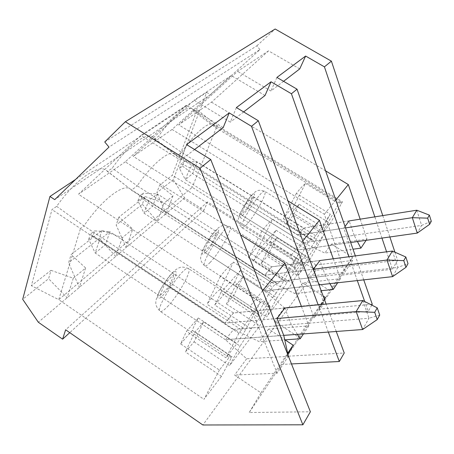 <?xml version="1.0" encoding="UTF-8"?>
<svg xmlns="http://www.w3.org/2000/svg" width="454" height="454" viewBox="0 0 454 454"><rect width="100%" height="100%" fill="white"/><g stroke="black" fill="none" stroke-linecap="round" stroke-linejoin="round"><path stroke-width="0.34" stroke-dasharray="2.27 1.7" d="M284.8 308.033L233.515 312.965L109.84 231.727L99.454 240.013L95.17 253.009L105.498 244.604L109.84 231.727L94.563 230.91L92.9 236.097L88.695 239.383L95.17 253.009L225.383 339.694L283.739 335.37M92.9 236.097L233.674 329.371L225.383 339.694M233.674 329.371L369.011 318.237L362.61 329.525M362.757 300.542L369.011 318.237L379.726 315.053M277.11 318.515L225.116 323.1L90.352 234.179L94.563 230.91M233.515 312.965L225.116 323.1M88.695 239.383L90.352 234.179M319.866 260.539L271.719 266.833L157.283 193.892L148.589 200.827L144.054 213.215L152.72 206.161L157.283 193.892L143.22 193.205L141.449 198.148L137.925 200.901L144.054 213.215L264.529 290.946L319.304 284.828M141.449 198.148L152.72 206.161L271.441 282.343L264.529 290.946M271.441 282.343L397.817 267.412L392.585 276.639M392.364 251.056L397.817 267.412L408.004 263.632M313.521 269.188L264.733 275.266L148.589 200.827L139.684 195.946L143.22 193.205M271.719 266.833L264.733 275.266M137.925 200.901L139.684 195.946M349.109 220.922L303.805 228.09L197.348 161.947L189.959 167.838L185.3 179.636L192.672 173.638L197.348 161.947L184.313 161.363L182.497 166.068L179.495 168.411L185.3 179.636L297.364 250.052L350.67 242.51M182.497 166.068L192.672 173.638L303.215 242.771L297.364 250.052M303.215 242.771L421.624 225.405L417.266 233.089M416.795 210.213L421.624 225.405L431.3 221.28M345.562 227.914L297.903 235.217L189.959 167.838L181.311 163.69L184.313 161.363M303.805 228.09L297.903 235.217M179.495 168.411L181.311 163.69M394.929 252.191L397.613 260.256L315.978 270.334L207.54 201.945L204.016 210.219L184.579 197.904L173.269 179.671L206.684 92.389L75.563 179.461M173.269 179.671L156.823 192.734L159.632 185.17L172.27 175.261L197.167 109.794L194.363 111.718L192.729 109.272C187.769 104.516 172.469 116.071 158.508 136.359L154.53 139.094L153.129 137.38C147.153 131.473 128.368 144.82 112.189 168.201L107.456 171.453L106.713 170.715C99.466 163.236 75.778 178.967 56.682 206.349L51.977 209.589L31.377 285.731L51.007 270.34L48.601 278.716L22.7 299.294M296.366 193.387L283.341 218.822C288.25 211.859 291.315 208.426 292.535 208.522L305.48 183.439C303.283 185.175 300.247 188.495 296.366 193.387L330.302 214.192L315.712 235.739L312.051 240.393L176.776 156.08L181.634 152.425C194.743 132.948 208.902 120.974 213.397 124.555L215.1 127.245L217.177 125.679L192.229 187.303L172.27 175.261M299.101 204.26L291.814 212.478L285.992 223.731L293.307 215.389L299.101 204.26L330.262 223.442L342.441 201.82L217.177 125.679L197.167 109.794M315.712 235.739L181.634 152.425L158.508 136.359M342.441 201.82L340.886 203.795L215.1 127.245L194.363 111.718M261.833 231.063L248.61 257.724C254.127 249.95 257.758 245.886 259.495 245.535L272.672 219.237C269.943 221.501 266.328 225.445 261.833 231.063L298.573 254.183L282.11 278.393L137.216 185.845C152.357 163.457 169.677 149.536 175.108 154.014L176.776 156.08L154.53 139.094M305.48 183.439L338.667 203.647C339.893 202.393 340.659 201.888 340.965 202.132L340.886 203.795M272.672 219.237L308.538 241.624C310.371 239.689 311.501 238.895 311.926 239.241L312.051 240.393M248.61 257.724L284.181 280.453L276.185 293.057L240.665 270.187C237.714 275.311 235.739 279.312 234.741 282.178L269.733 304.861L268.972 307.608L270.261 306.768L236.074 284.596L239.201 281.457L243.35 276.236L277.025 297.955L287.036 282.439L302.648 262.202L301.609 265.352L302.426 264.881L292.132 283.307L266.589 316.92L277.025 297.955M259.495 245.535L294.249 267.554L308.538 241.624M287.036 282.439L253.372 260.931C256.181 256.084 258.15 252.169 259.279 249.189L293.426 270.862C294.334 268.91 294.669 267.815 294.43 267.576L294.249 267.554M282.11 278.393L277.717 283.966L131.433 190.198L137.216 185.845L112.189 168.201M51.007 270.34L73.27 278.223L85.647 267.996L71.079 254.603L101.917 230.422L122.381 237.635L132.829 229.003L118.874 217.126L145.115 196.554L142.335 204.243L116.179 225.031L126.127 247.606L38.329 322.255M142.335 204.243L157.158 221.223L126.127 247.606L132.829 229.003M73.27 278.223L67.124 297.779L48.601 278.716M85.647 267.996L79.365 287.371L68.571 262.855L71.079 254.603M288.296 355.874L288.409 356.379L277.144 373.199L234.593 375.061L260.965 392.835L249.229 412.521L310.377 411.778M283.75 335.398L225.422 339.723L246.653 358.756L288.409 356.379M287.864 353.927L281.548 364.443L291.479 363.938M328.327 332.067L318.158 304.827M223.175 127.619L186.418 105.294L125.281 161.851L240.518 234.917M301.439 306.439L308.839 325.87L268.586 329.093L285.01 339.847M186.6 144.61L180.607 160.256L140.882 135.479L78.468 194.255L250.131 306.178L277.144 373.199M125.281 161.851L78.468 194.255M262.577 290.764L250.131 306.178M297.41 334.354L291.309 324.661L233.714 329.4L259.296 341.663L284.743 339.87M246.653 358.756L234.593 375.061M308.839 325.87L303.459 333.906M268.586 329.093L259.296 341.663M276.185 293.057L257.639 316.932L258.32 314.128L257.844 314.196L220.156 289.595L233.424 262.066C229.968 265.045 225.598 269.812 220.315 276.373L260.346 302.358C254.478 310.4 248.202 319.588 241.511 329.922L83.962 225.922L80.483 228.538L51.977 209.589M241.511 329.922L238.849 333.298L80.483 228.538L58.748 299.668L31.377 285.731M291.309 324.661L284.851 308.033M186.418 105.294L140.882 135.479M194.579 149.548L180.607 160.256M281.548 364.443L249.229 412.521M260.965 392.835L287.705 353.201M277.093 318.475L225.059 323.066L233.458 312.925L284.834 307.988M233.714 329.4L169.053 286.633L159.717 295.974L164.989 283.347L174.359 274.108L169.053 286.633M225.422 339.723L159.717 295.974M233.458 312.925L174.359 274.108M225.059 323.066L164.989 283.347M236.074 284.596L226.438 303.987L233.714 295.486L243.35 276.236M203.647 321.869L198.807 327.941L194.953 331.863L185.391 351.935L194.057 341.811L203.647 321.869L240.075 346.084L251.141 328.951L269.733 304.861M180.63 343.888L192.417 330.444C193.211 327.646 195.175 323.492 198.307 317.982L186.492 331.318L180.63 343.888L219.407 370.078L230.382 355.857L229.94 358.087L231.971 356.64L221.433 376.321L185.391 351.935M192.417 330.444L230.382 355.857M198.307 317.982L236.897 343.633L225.922 357.758L186.492 331.318M260.346 302.358L245.716 329.74L236.897 343.633M220.315 276.373L207.064 304.259L245.716 329.74M257.844 314.196L272.423 287.138L233.424 262.066M240.665 270.187L220.661 292.762L257.639 316.932M234.741 282.178L214.736 304.992L251.141 328.951M194.057 341.811L229.542 365.657L240.075 346.084M194.953 331.863L231.971 356.64M220.156 289.595C217.716 290.583 213.352 295.469 207.064 304.259M214.736 304.992C217.721 299.799 219.691 295.719 220.661 292.762M219.407 370.078L203.948 399.333L221.433 376.321M297.915 275.709L309.168 260.897L324.065 234.451L317.289 243.231L308.158 257.412L297.915 275.709L267.298 256.26L276.849 237.731L308.158 257.412M238.849 333.298L225.922 357.758M277.717 283.966L277.49 283.37C276.895 282.882 275.203 284.136 272.423 287.138M56.682 206.349L83.962 225.922C101.753 199.754 123.511 183.246 130.139 188.938L107.456 171.453M298.573 254.183L284.181 280.453M101.917 230.422L99.278 238.458L68.571 262.855M270.261 306.768L259.79 325.859L229.542 365.657M330.302 214.192L316.285 239.32L308.97 250.852L293.426 270.862M276.849 237.731L270.675 244.825L261.101 263.496L267.298 256.26M209.254 239.706L264.682 275.232L271.668 266.799L217.069 232L211.678 243.991L203.869 251.805L209.254 239.706L217.069 232M253.372 260.931L270.204 241.738C271.339 238.855 273.291 235.024 276.072 230.24L259.279 249.189M118.874 217.126L116.179 225.031M330.262 223.442L323.526 232.113C324.604 229.917 325.03 228.697 324.809 228.464L338.667 203.647M246.409 203.074L297.852 235.189L303.76 228.061L253.031 196.542L247.64 208.011L241.012 214.646L246.409 203.074L253.031 196.542M309.168 260.897L192.229 187.303L58.748 299.668L203.948 399.333M226.438 303.987L259.79 325.859M233.714 295.486L266.589 316.92M261.101 263.496L292.132 283.307M184.579 197.904L166.051 213.658L156.823 192.734M293.307 215.389L324.065 234.451M122.381 237.635L115.759 256.419L99.278 238.458M345.046 226.427L343.774 228.146L348.91 242.788L352.684 260.397L315.916 265.085L307.506 276.463L329.899 290.656L318.663 309.231L372.274 304.265M352.684 260.397L344.915 271.997L307.506 276.463M172.985 195.816L166.051 213.658L157.158 221.223L164.053 203.205L172.985 195.816L159.632 185.17M204.016 210.219L69.751 332.651M207.54 201.945L65.643 329.797M206.684 92.389L210.435 94.642L54.73 199.635M210.435 94.642L259.926 49.588L108.983 147.09M259.926 49.588L256.879 45.809L104.738 141.971M145.115 196.554L164.053 203.205M299.731 68.912L268.541 50.859L237.59 71.374L178.734 124.85L324.326 214.265L344.915 271.997M268.541 50.859L211.507 102.167L178.734 124.85M335.812 200.032L324.326 214.265M211.507 102.167L325.614 170.88M283.563 81.311L270.907 91.01L237.59 71.374M360.17 219.174L366.974 239.059L331.426 244.121L352.474 257.191L341.527 275.215L392.438 269.245L386.581 251.811M381.967 238.083L374.834 216.853M315.916 265.085L297.404 250.075L241.012 214.646M348.91 242.788L297.404 250.075M357.434 241.556L354.16 235.325L303.255 242.788L324.826 253.043L353.013 249.206M276.906 77.418L270.907 91.01M363.739 279.863L355.351 255.897M341.527 275.215L318.663 309.231M329.899 290.656L352.474 257.191M303.76 228.061L349.143 220.877M297.852 235.189L343.774 228.146M331.426 244.121L324.826 253.043M303.255 242.788L247.64 208.011M354.16 235.325L349.154 220.916M283.341 218.822L316.285 239.32M292.535 208.522L324.769 228.441M291.814 212.478L323.526 232.113M285.992 223.731L317.289 243.231M270.675 244.825L302.426 264.881M270.204 241.738L302.648 262.202M276.072 230.24L308.97 250.852M319.724 286.746L323.486 304.004L314.208 317.851L274.364 321.284L298.584 337.072L287.053 356.259L344.223 352.996M319.315 284.857L264.568 290.974L284.352 307.772L323.486 304.004M329.933 283.637L325.558 275.975L271.475 282.365L294.884 293.534L321.194 290.719M236.381 107.57L230.326 122.132L194.074 100.221L133.226 156.352L290.804 255.795L314.208 317.851M336.266 331.477L326.131 304.061M324.304 299.129L314.032 316.115L368.177 311.376L364.704 301.53M357.315 280.578L348.91 256.737M265.017 95.527L231.268 75.563L172.083 129.452L287.989 200.918M333.276 258.786L340.438 278.688L302.659 283.018L323.174 296.076M172.083 129.452L133.226 156.352M302.79 240.943L290.804 255.795M231.268 75.563L194.074 100.221M243.639 111.922L230.326 122.132M314.032 316.115L287.053 356.259M298.584 337.072L324.264 299.016M271.668 266.799L319.9 260.488M264.682 275.232L313.504 269.148M302.659 283.018L294.884 293.534M271.475 282.365L211.678 243.991M264.568 290.974L203.869 251.805M284.352 307.772L274.364 321.284M325.558 275.975L319.911 260.534M382.762 215.599L389.867 236.965M256.879 45.809L275.169 29.011M315.978 270.334L202.859 424.989M397.613 260.256L392.438 269.245M371.786 305.111L368.177 311.376M340.438 278.688L337.702 282.774M366.974 239.059L366.128 240.325M209.998 262.56C219.203 253.349 233.248 228.18 229.9 226.688C226.506 222.466 199.76 264.018 204.692 265.885C205.571 266.407 207.336 265.295 209.998 262.56M162.453 295.951C166.675 291.377 170.494 285.929 173.916 279.613C177.679 272.037 176.765 269.08 171.765 273.813C167.441 278.421 163.497 284.022 159.933 290.628C156.114 298.443 157.459 300.849 162.453 295.951M167.254 306.881C177.883 296.195 192.32 270.425 188.569 268.603C184.596 263.575 154.388 308.89 160.16 311.336C161.335 312.017 163.701 310.536 167.254 306.881M242.34 215.61C249.558 208.431 259.132 188.206 251.828 195.333C248.701 198.71 245.535 203.273 242.334 209.022C238.77 216.41 238.77 218.607 242.34 215.61M246.068 225.156C254.109 217.154 267.792 192.609 264.801 191.384C261.901 187.786 237.76 226.268 242.016 227.704C242.68 228.107 244.031 227.255 246.068 225.156M205.793 252.367C214.294 243.912 223.896 222.749 215.281 231.16C211.626 235.076 208.114 240.109 204.737 246.255C201.145 254.013 201.497 256.05 205.793 252.367M213.669 124.759L192.729 109.272M213.397 124.555L340.965 202.132M175.113 154.014L311.926 239.241M294.43 267.576L229.9 226.688C223.561 224.543 222.46 225.757 221.717 225.927L219.186 227.261C217.67 228.169 214.861 231.194 210.747 236.324C206.371 242.958 203.477 248.054 202.058 251.607L200.64 257.543C200.674 258.996 200.174 261.141 204.692 265.885L268.972 307.608M175.46 154.275L153.129 137.38M258.32 314.128L188.569 268.603C181.833 266.169 180.641 267.389 179.756 267.565C178.524 268.172 176.549 268.081 169.563 275.811C163.627 283.835 159.666 290.185 157.68 294.85C156.477 298.244 155.853 300.673 155.813 302.126C155.847 303.822 155.325 306.138 160.16 311.336L229.94 358.087M130.145 188.938L277.49 283.37M130.587 189.278L106.713 170.715M324.809 228.464L264.801 191.384C259.313 189.46 257.707 190.674 257.265 190.799C256.311 191.423 255.12 190.89 248.911 198.489L240.467 212.478L238.339 218.936C238.237 220.156 237.402 222.721 242.016 227.704L301.609 265.352"/><path stroke-width="0.68" d="M374.709 312.329L356.174 311.546L362.757 300.542L377.223 307.857L374.709 312.329L377.24 319.571L362.61 329.525L356.174 311.546L277.11 318.515M283.739 335.37L362.61 329.525M362.757 300.542L284.8 308.033M377.24 319.571L379.726 315.053L377.223 307.857M403.776 260.636L386.99 260.034L392.364 251.056L405.825 256.992L403.776 260.636L405.978 267.321L392.585 276.639L386.99 260.034L313.521 269.188M319.304 284.828L392.585 276.639M392.364 251.056L319.866 260.539M405.978 267.321L408.004 263.632L405.825 256.992M427.668 218.147L412.328 217.682L416.795 210.213L429.37 215.117L427.668 218.147L429.615 224.344L417.266 233.089L412.328 217.682L345.562 227.914M350.67 242.51L417.266 233.089M416.795 210.213L349.109 220.922M429.615 224.344L431.3 221.28L429.37 215.117M22.7 299.294L49.934 196.48L54.73 199.635L108.983 147.09L104.738 141.971L125.344 121.74L200.055 168.258L302.875 424.808L202.859 424.989L65.643 329.797L62.601 339.172L38.329 322.255L22.7 299.294M75.563 179.461L49.934 196.48M284.851 308.033L277.093 318.475L283.75 335.398L288.296 355.874M285.01 339.847L293.125 345.165L287.864 353.927M291.479 363.938L339.32 361.509L328.327 332.067M318.158 304.827L251.505 126.308L229.23 112.893L223.175 127.619L194.579 149.548M240.518 234.917L284.925 263.076L301.439 306.439M302.875 424.808L310.377 411.778L210.747 159.541L186.6 144.61L229.23 112.893M284.925 263.076L262.577 290.764M303.459 333.906L300.196 338.78L284.743 339.87M300.196 338.78L297.41 334.354M210.747 159.541L200.055 168.258M287.705 353.201L293.125 345.165M69.751 332.651L62.601 339.172M325.614 170.88L348.309 184.551L335.812 200.032M374.834 216.853L324.428 66.846L305.621 56.046L299.731 68.912L283.563 81.311M386.581 251.811L381.967 238.083M348.309 184.551L360.17 219.174M366.128 240.325L360.896 248.134L353.013 249.206M360.896 248.134L357.434 241.556M355.351 255.897L297.035 89.183L276.906 77.418L305.621 56.046M371.786 305.111L372.274 304.265L363.739 279.863M349.154 220.916L345.046 226.427M319.911 260.534L313.504 269.148L319.724 286.746M337.702 282.774L333.242 289.431L321.194 290.719M333.242 289.431L329.933 283.637M326.131 304.061L258.337 120.736L236.381 107.57L271.032 81.788L265.017 95.527L243.639 111.922M339.32 361.509L344.223 352.996L336.266 331.477M323.174 296.076L325.319 297.444L324.304 299.129M364.704 301.53L357.315 280.578M348.91 256.737L291.428 93.757L271.032 81.788M287.989 200.918L319.44 220.315L333.276 258.786M319.44 220.315L302.79 240.943M324.264 299.016L325.319 297.444M125.344 121.74L275.169 29.011L331.403 61.159L382.762 215.599M389.867 236.965L394.929 252.191M331.403 61.159L324.428 66.846M258.337 120.736L251.505 126.308M297.035 89.183L291.428 93.757"/></g></svg>
